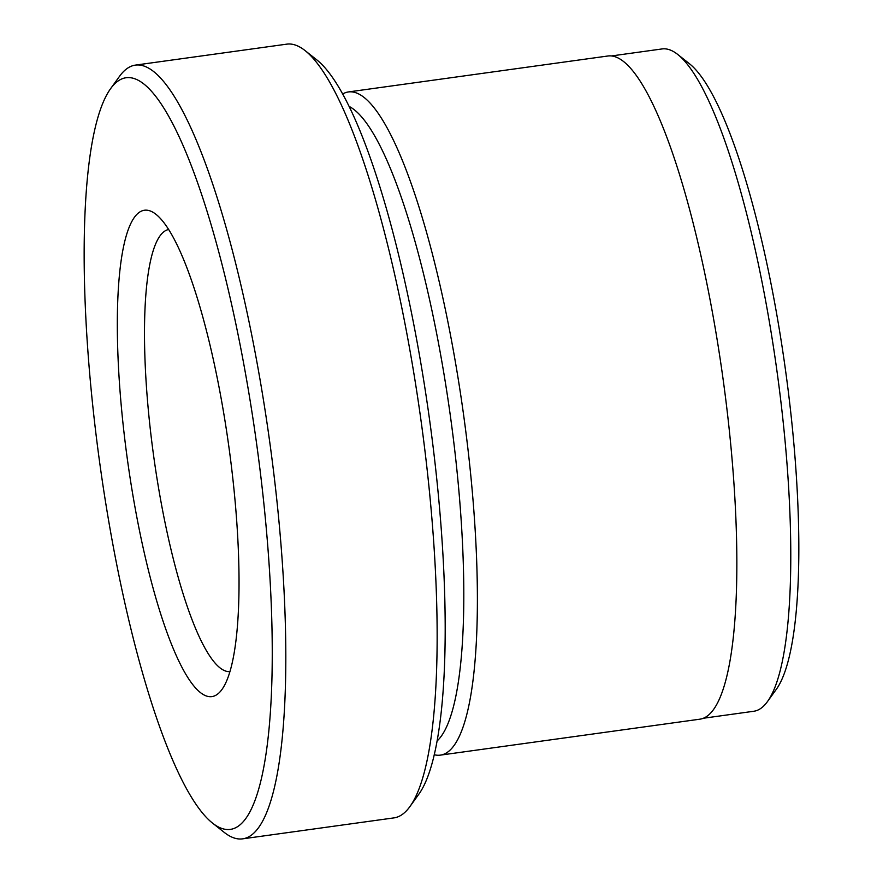 <?xml version="1.0" encoding="UTF-8"?>
<svg xmlns="http://www.w3.org/2000/svg" width="883" height="883" viewBox="0 0 883 883"><rect width="100%" height="100%" fill="white"/><g stroke="black" fill="none" stroke-linecap="round" stroke-linejoin="round"><path stroke-width="1.32" d="M132.196 491.058A245.496 51.115 82.1 0 1 156.059 214.392A245.496 51.115 82.1 0 1 224.183 415.904A245.496 51.115 82.1 0 1 221.876 689.59A245.496 51.115 82.1 0 1 132.196 491.058M168.664 229.503A223.178 46.468 -97.9 0 0 158.002 484.646A223.178 46.468 -97.9 0 0 229.911 671.61M305.143 50.64L316.964 60.011A379.403 79.006 82.1 0 1 422.24 371.445A379.403 79.006 82.1 0 1 418.685 794.413L409.867 806.643A390.562 81.324 -97.9 0 0 413.52 371.235A390.562 81.324 -97.9 0 0 305.143 50.64A390.562 81.324 -97.9 0 0 286.765 44.15L135.408 65.11A390.562 81.324 82.1 0 1 262.174 392.207A390.562 81.324 82.1 0 1 242.582 838.85A390.562 81.324 82.1 0 1 224.205 832.36L212.384 822.989A379.403 79.006 -97.9 0 0 249.271 395.407A379.403 79.006 -97.9 0 0 110.662 88.587A379.403 79.006 -97.9 0 0 107.108 511.555A379.403 79.006 -97.9 0 0 212.384 822.989M242.582 838.85L393.939 817.89A390.562 81.324 -97.9 0 0 409.867 806.643M677.791 54.503L689.612 63.874A323.167 67.296 82.1 0 1 779.281 329.138A323.167 67.296 82.1 0 1 776.256 689.402L767.426 701.632A334.326 69.614 -97.9 0 0 770.561 328.929A334.326 69.614 -97.9 0 0 677.791 54.503A334.326 69.614 -97.9 0 0 662.062 48.94L611.566 55.938M703.31 718.254L753.795 711.256A334.326 69.614 -97.9 0 0 767.426 701.632M437.052 740.992A323.608 67.384 -97.9 0 0 444.226 375.496A323.608 67.384 -97.9 0 0 349.16 106.435M434.226 754.722A334.767 69.713 -97.9 0 0 440.341 755.131A334.767 69.713 -97.9 0 0 457.129 372.295A334.767 69.713 -97.9 0 0 348.476 91.931A334.767 69.713 -97.9 0 0 342.703 93.984M440.341 755.131L699.811 719.192A334.767 69.713 -97.9 0 0 716.588 336.346A334.767 69.713 -97.9 0 0 607.945 55.993L348.476 91.931M110.662 88.587L119.492 76.357A390.562 81.324 82.1 0 1 135.408 65.11"/></g></svg>
